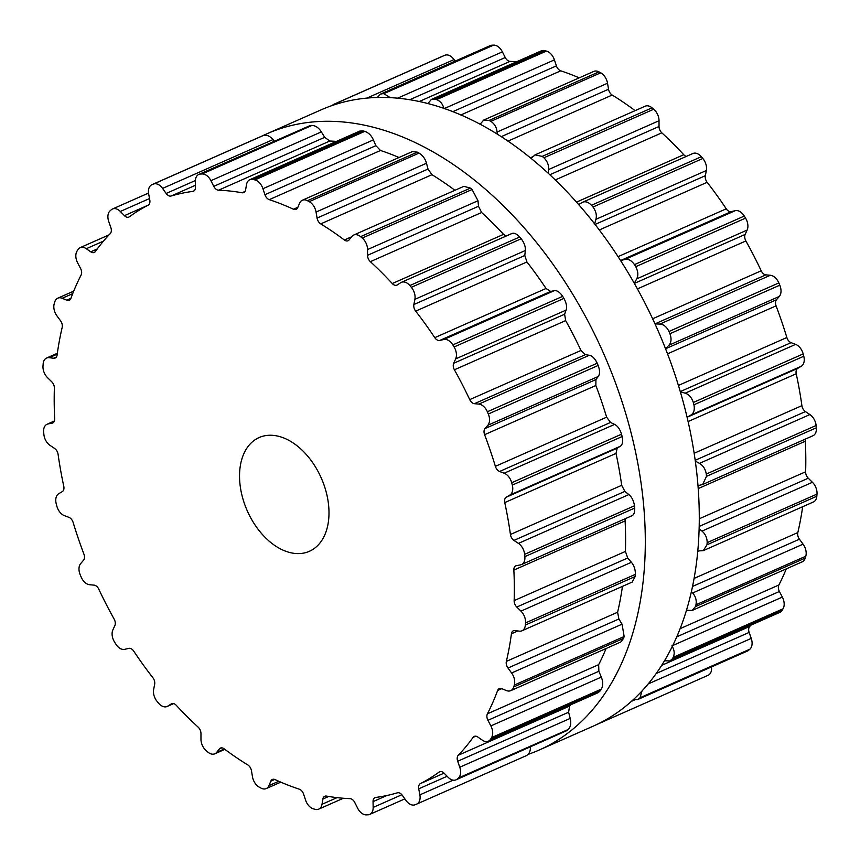 <?xml version="1.0" encoding="UTF-8"?>
<svg xmlns="http://www.w3.org/2000/svg" width="860" height="860" viewBox="0 0 860 860"><rect width="100%" height="100%" fill="white"/><g stroke="black" fill="none" stroke-linecap="round" stroke-linejoin="round"><path stroke-width="1.29" d="M262.418 135.869A336.851 219.214 66.2 0 1 266.837 133.827A336.851 219.214 66.2 0 1 603.516 353.31A336.851 219.214 66.2 0 1 539.188 750.028A336.851 219.214 66.2 0 1 528.18 754.36A336.851 219.214 66.2 0 0 539.188 750.028L593.163 726.173A336.851 219.214 66.2 0 0 657.491 329.444A336.851 219.214 66.2 0 0 320.812 109.972A336.851 219.214 66.2 0 1 657.491 329.444A336.851 219.214 66.2 0 1 593.163 726.173L539.188 750.028A336.851 219.214 66.2 0 0 603.516 353.31A336.851 219.214 66.2 0 0 266.837 133.827L320.812 109.972L266.837 133.827A336.851 219.214 66.2 0 0 262.418 135.869M512.012 483.922A336.851 219.214 66.2 0 1 512.313 485.083A10.879 7.084 66.2 0 1 509.819 495.091L506.25 497.209A6.213 4.042 -113.8 0 0 504.755 502.595A319.759 208.088 66.2 0 1 507.905 518.569A319.759 208.088 66.2 0 1 510.431 534.479A6.213 4.042 -113.8 0 0 513.947 540.413L518.429 543.391A10.879 7.084 66.2 0 1 524.643 554.334A336.851 219.214 66.2 0 1 524.75 555.485A336.851 219.214 66.2 0 1 524.858 556.624A10.879 7.084 66.2 0 1 521.493 564.568A10.879 7.084 66.2 0 1 520.494 564.88L516.376 565.687A6.213 4.042 -113.8 0 0 515.796 565.858A6.213 4.042 -113.8 0 0 513.85 570.083A319.759 208.088 66.2 0 1 514.323 585.466A319.759 208.088 66.2 0 1 514.151 600.603A6.213 4.042 -113.8 0 0 516.785 607.042L520.956 611.116A10.879 7.084 66.2 0 1 525.524 622.919A336.851 219.214 66.2 0 1 525.438 623.984A336.851 219.214 66.2 0 1 525.352 625.048A10.879 7.084 66.2 0 1 521.966 630.788A10.879 7.084 66.2 0 1 519.311 631.143L514.85 630.584A6.213 4.042 -113.8 0 0 513.334 630.799A6.213 4.042 -113.8 0 0 511.431 633.777A319.759 208.088 66.2 0 1 509.206 647.806A319.759 208.088 66.2 0 1 506.346 661.404A6.213 4.042 -113.8 0 0 507.97 668.026L511.614 672.993A10.879 7.084 66.2 0 1 514.312 685.054A336.851 219.214 66.2 0 1 514.033 685.99A336.851 219.214 66.2 0 1 513.753 686.925A10.879 7.084 66.2 0 1 510.743 690.655A10.879 7.084 66.2 0 1 506.346 690.548L501.767 688.666A6.213 4.042 -113.8 0 0 499.262 688.602A6.213 4.042 -113.8 0 0 497.628 690.483A319.759 208.088 66.2 0 1 492.801 702.437A319.759 208.088 66.2 0 1 487.405 713.832A6.213 4.042 -113.8 0 0 487.932 720.304L490.866 725.915A10.879 7.084 66.2 0 1 491.565 737.633A336.851 219.214 66.2 0 1 491.114 738.385A336.851 219.214 66.2 0 1 490.651 739.138A10.879 7.084 66.2 0 1 488.383 741.191A10.879 7.084 66.2 0 1 482.245 740.116L477.784 736.999A6.213 4.042 -113.8 0 0 474.279 736.386A6.213 4.042 -113.8 0 0 473.118 737.353A319.759 208.088 66.2 0 1 465.948 746.652A319.759 208.088 66.2 0 1 458.272 755.252A6.213 4.042 -113.8 0 0 457.681 761.25L459.767 767.227A10.879 7.084 66.2 0 1 458.423 778.01A336.851 219.214 66.2 0 1 457.81 778.547A336.851 219.214 66.2 0 1 457.197 779.085A10.879 7.084 66.2 0 1 456.004 779.848A10.879 7.084 66.2 0 1 448.21 777.365L444.093 773.172A6.213 4.042 -113.8 0 0 439.643 771.753A6.213 4.042 -113.8 0 0 439.137 772.043A319.759 208.088 66.2 0 1 429.978 778.214A319.759 208.088 66.2 0 1 420.422 783.6A6.213 4.042 -113.8 0 0 418.734 788.824L419.863 794.855A10.879 7.084 66.2 0 1 416.67 804.111A10.879 7.084 66.2 0 1 416.552 804.164A336.851 219.214 66.2 0 1 415.81 804.466A336.851 219.214 66.2 0 1 415.068 804.766A10.879 7.084 66.2 0 1 405.963 800.423L402.383 795.371A6.213 4.042 -113.8 0 0 397.395 792.812A319.759 208.088 66.2 0 1 386.71 795.543A319.759 208.088 66.2 0 1 375.745 797.435A6.213 4.042 -113.8 0 0 375.003 797.639A6.213 4.042 -113.8 0 0 373.046 801.628L373.165 807.422A10.879 7.084 66.2 0 1 369.736 814.399A10.879 7.084 66.2 0 1 368.037 814.796A336.851 219.214 66.2 0 1 367.209 814.839A336.851 219.214 66.2 0 1 366.381 814.871A10.879 7.084 66.2 0 1 357.61 808.142L354.761 802.477A6.213 4.042 -113.8 0 0 349.977 798.628A319.759 208.088 66.2 0 1 338.302 797.779A319.759 208.088 66.2 0 1 326.467 796.08A6.213 4.042 -113.8 0 0 324.779 796.263A6.213 4.042 -113.8 0 0 322.909 799.037L322.005 804.293A10.879 7.084 66.2 0 1 318.727 809.142A10.879 7.084 66.2 0 1 315.33 809.357A336.851 219.214 66.2 0 1 314.459 809.142A336.851 219.214 66.2 0 1 313.577 808.916A10.879 7.084 66.2 0 1 305.579 800.122L303.591 794.124A6.213 4.042 -113.8 0 0 299.269 789.179A319.759 208.088 66.2 0 1 287.186 784.793A319.759 208.088 66.2 0 1 275.082 779.601A6.213 4.042 -113.8 0 0 272.394 779.461A6.213 4.042 -113.8 0 0 270.825 781.159L268.943 785.621A10.879 7.084 66.2 0 1 266.213 788.588A10.879 7.084 66.2 0 1 261.064 788.125A336.851 219.214 66.2 0 1 260.182 787.663A336.851 219.214 66.2 0 1 259.301 787.179A10.879 7.084 66.2 0 1 252.475 776.774L251.464 770.754A6.213 4.042 -113.8 0 0 247.809 764.948A319.759 208.088 66.2 0 1 235.919 757.251A319.759 208.088 66.2 0 1 224.159 748.823A6.213 4.042 -113.8 0 0 220.472 748.082A6.213 4.042 -113.8 0 0 219.418 748.909L216.666 752.35A10.879 7.084 66.2 0 1 214.817 753.801A10.879 7.084 66.2 0 1 207.959 752.167A336.851 219.214 66.2 0 1 207.12 751.479A336.851 219.214 66.2 0 1 206.282 750.769A10.879 7.084 66.2 0 1 200.971 739.267L200.971 733.526A6.213 4.042 -113.8 0 0 198.176 727.162A319.759 208.088 66.2 0 1 187.072 716.53A319.759 208.088 66.2 0 1 176.246 705.286A6.213 4.042 -113.8 0 0 171.635 703.706A6.213 4.042 -113.8 0 0 171.269 703.899L167.764 706.146A10.879 7.084 66.2 0 1 167.13 706.49A10.879 7.084 66.2 0 1 158.681 703.287A336.851 219.214 66.2 0 1 157.928 702.394A336.851 219.214 66.2 0 1 157.176 701.513A10.879 7.084 66.2 0 1 153.639 689.483L154.66 684.302A6.213 4.042 -113.8 0 0 152.854 677.691A319.759 208.088 66.2 0 1 143.104 664.672A319.759 208.088 66.2 0 1 133.751 651.17A6.213 4.042 -113.8 0 0 128.785 648.375L124.721 649.332A10.879 7.084 66.2 0 1 115.702 643.925A336.851 219.214 66.2 0 1 115.068 642.893A336.851 219.214 66.2 0 1 114.434 641.861A10.879 7.084 66.2 0 1 112.864 629.928L114.853 625.564A6.213 4.042 -113.8 0 0 114.122 619.039A319.759 208.088 66.2 0 1 106.221 604.279A319.759 208.088 66.2 0 1 98.803 589.207A6.213 4.042 -113.8 0 0 94.095 585.144L89.666 584.736A10.879 7.084 66.2 0 1 81.173 577.071A336.851 219.214 66.2 0 1 80.689 575.942A336.851 219.214 66.2 0 1 80.216 574.813A10.879 7.084 66.2 0 1 80.679 563.569L83.528 560.247A6.213 4.042 -113.8 0 0 83.925 554.141A319.759 208.088 66.2 0 1 78.26 538.371A319.759 208.088 66.2 0 1 73.154 522.482A6.213 4.042 -113.8 0 0 68.94 517.354L64.371 515.624A10.879 7.084 66.2 0 1 56.825 506.078A336.851 219.214 66.2 0 1 56.523 504.906A336.851 219.214 66.2 0 1 56.222 503.745A10.879 7.084 66.2 0 1 58.706 493.737L62.275 491.63A6.213 4.042 -113.8 0 0 63.78 486.244A319.759 208.088 66.2 0 1 60.63 470.259A319.759 208.088 66.2 0 1 58.093 454.349A6.213 4.042 -113.8 0 0 54.578 448.415L50.106 445.437A10.879 7.084 66.2 0 1 43.881 434.493A336.851 219.214 66.2 0 1 43.774 433.343A336.851 219.214 66.2 0 1 43.666 432.204A10.879 7.084 66.2 0 1 47.042 424.26A10.879 7.084 66.2 0 1 48.042 423.948L52.159 423.142A6.213 4.042 -113.8 0 0 52.729 422.969A6.213 4.042 -113.8 0 0 54.685 418.755A319.759 208.088 66.2 0 1 54.212 403.362A319.759 208.088 66.2 0 1 54.373 388.225A6.213 4.042 -113.8 0 0 51.74 381.786L47.579 377.712A10.879 7.084 66.2 0 1 43 365.909A336.851 219.214 66.2 0 1 43.086 364.844A336.851 219.214 66.2 0 1 43.172 363.78A10.879 7.084 66.2 0 1 46.569 358.039A10.879 7.084 66.2 0 1 49.224 357.685L53.675 358.244A6.213 4.042 -113.8 0 0 55.191 358.029A6.213 4.042 -113.8 0 0 57.093 355.062A319.759 208.088 66.2 0 1 59.329 341.033A319.759 208.088 66.2 0 1 62.178 327.423A6.213 4.042 -113.8 0 0 60.566 320.801L56.921 315.835A10.879 7.084 66.2 0 1 54.212 303.773A336.851 219.214 66.2 0 1 54.492 302.838A336.851 219.214 66.2 0 1 54.771 301.903A10.879 7.084 66.2 0 1 57.792 298.173A10.879 7.084 66.2 0 1 62.189 298.28L66.757 300.161A6.213 4.042 -113.8 0 0 69.273 300.226A6.213 4.042 -113.8 0 0 70.907 298.356A319.759 208.088 66.2 0 1 75.723 286.391A319.759 208.088 66.2 0 1 81.119 274.996A6.213 4.042 -113.8 0 0 80.603 268.524L77.658 262.913A10.879 7.084 66.2 0 1 76.959 251.195A336.851 219.214 66.2 0 1 77.421 250.443A336.851 219.214 66.2 0 1 77.884 249.69A10.879 7.084 66.2 0 1 80.152 247.637A10.879 7.084 66.2 0 1 86.29 248.712L90.741 251.829A6.213 4.042 -113.8 0 0 94.256 252.442A6.213 4.042 -113.8 0 0 95.406 251.475A319.759 208.088 66.2 0 1 102.576 242.176A319.759 208.088 66.2 0 1 110.252 233.576A6.213 4.042 -113.8 0 0 110.854 227.577L108.758 221.6A10.879 7.084 66.2 0 1 110.102 210.818A336.851 219.214 66.2 0 1 110.714 210.281A336.851 219.214 66.2 0 1 111.338 209.743A10.879 7.084 66.2 0 1 112.52 208.98A10.879 7.084 66.2 0 1 120.314 211.463L124.431 215.656A6.213 4.042 -113.8 0 0 128.893 217.075A6.213 4.042 -113.8 0 0 129.387 216.784A319.759 208.088 66.2 0 1 138.546 210.614A319.759 208.088 66.2 0 1 148.103 205.228A6.213 4.042 -113.8 0 0 149.791 200.004L148.662 193.973A10.879 7.084 66.2 0 1 151.854 184.717A10.879 7.084 66.2 0 1 151.983 184.663A336.851 219.214 66.2 0 1 152.714 184.362A336.851 219.214 66.2 0 1 153.467 184.061A10.879 7.084 66.2 0 1 162.572 188.404L166.141 193.457A6.213 4.042 -113.8 0 0 171.129 196.016A319.759 208.088 66.2 0 1 181.815 193.285A319.759 208.088 66.2 0 1 192.791 191.393A6.213 4.042 -113.8 0 0 193.522 191.189A6.213 4.042 -113.8 0 0 195.478 187.2L195.37 181.406A10.879 7.084 66.2 0 1 198.8 174.429A10.879 7.084 66.2 0 1 200.487 174.032A336.851 219.214 66.2 0 1 201.315 173.989A336.851 219.214 66.2 0 1 202.143 173.956A10.879 7.084 66.2 0 1 210.915 180.686L213.775 186.351A6.213 4.042 -113.8 0 0 218.548 190.2A319.759 208.088 66.2 0 1 230.233 191.06A319.759 208.088 66.2 0 1 242.058 192.748A6.213 4.042 -113.8 0 0 243.756 192.565A6.213 4.042 -113.8 0 0 245.627 189.791L246.53 184.534A10.879 7.084 66.2 0 1 249.808 179.697A10.879 7.084 66.2 0 1 253.195 179.471A336.851 219.214 66.2 0 1 254.076 179.686A336.851 219.214 66.2 0 1 254.947 179.912A10.879 7.084 66.2 0 1 262.956 188.705L264.934 194.704A6.213 4.042 -113.8 0 0 269.255 199.649A319.759 208.088 66.2 0 1 281.349 204.035A319.759 208.088 66.2 0 1 293.443 209.227A6.213 4.042 -113.8 0 0 296.141 209.367A6.213 4.042 -113.8 0 0 297.7 207.668L299.581 203.207A10.879 7.084 66.2 0 1 302.322 200.24A10.879 7.084 66.2 0 1 307.471 200.702A336.851 219.214 66.2 0 1 308.342 201.175A336.851 219.214 66.2 0 1 309.224 201.649A10.879 7.084 66.2 0 1 316.05 212.054L317.071 218.075A6.213 4.042 -113.8 0 0 320.726 223.879A319.759 208.088 66.2 0 1 332.616 231.576A319.759 208.088 66.2 0 1 344.365 240.004A6.213 4.042 -113.8 0 0 348.053 240.746A6.213 4.042 -113.8 0 0 349.106 239.918L351.869 236.478A10.879 7.084 66.2 0 1 353.707 235.038A10.879 7.084 66.2 0 1 360.577 236.661A336.851 219.214 66.2 0 1 361.404 237.36A336.851 219.214 66.2 0 1 362.243 238.059A10.879 7.084 66.2 0 1 367.553 249.561L367.553 255.302A6.213 4.042 -113.8 0 0 370.359 261.666A319.759 208.088 66.2 0 1 381.453 272.298A319.759 208.088 66.2 0 1 392.278 283.542A6.213 4.042 -113.8 0 0 396.89 285.133A6.213 4.042 -113.8 0 0 397.255 284.929L400.76 282.682A10.879 7.084 66.2 0 1 401.394 282.338A10.879 7.084 66.2 0 1 409.854 285.541A336.851 219.214 66.2 0 1 410.607 286.434A336.851 219.214 66.2 0 1 411.36 287.315A10.879 7.084 66.2 0 1 414.885 299.344L413.864 304.526A6.213 4.042 -113.8 0 0 415.67 311.137A319.759 208.088 66.2 0 1 425.421 324.156A319.759 208.088 66.2 0 1 434.773 337.658A6.213 4.042 -113.8 0 0 439.75 340.452L443.814 339.506A10.879 7.084 66.2 0 1 452.833 344.903A336.851 219.214 66.2 0 1 453.467 345.935A336.851 219.214 66.2 0 1 454.091 346.967A10.879 7.084 66.2 0 1 455.66 358.899L453.682 363.264A6.213 4.042 -113.8 0 0 454.402 369.789A319.759 208.088 66.2 0 1 462.315 384.56A319.759 208.088 66.2 0 1 469.721 399.62A6.213 4.042 -113.8 0 0 474.44 403.684L478.869 404.092A10.879 7.084 66.2 0 1 487.362 411.757A336.851 219.214 66.2 0 1 487.835 412.886A336.851 219.214 66.2 0 1 488.319 414.015A10.879 7.084 66.2 0 1 487.846 425.259L484.997 428.581A6.213 4.042 -113.8 0 0 484.599 434.687A319.759 208.088 66.2 0 1 490.275 450.457A319.759 208.088 66.2 0 1 495.371 466.346A6.213 4.042 -113.8 0 0 499.585 471.473L504.164 473.215A10.879 7.084 66.2 0 1 511.7 482.75A336.851 219.214 66.2 0 1 512.012 483.922M273.76 435.429A62.178 40.463 -113.8 0 0 259.129 437.546A62.178 40.463 -113.8 0 0 247.25 510.775A62.178 40.463 -113.8 0 0 309.406 551.282A62.178 40.463 -113.8 0 0 325.177 488.491A62.178 40.463 -113.8 0 0 273.76 435.429M512.313 485.083L622.145 436.536A336.851 219.214 -113.8 0 0 621.845 435.375A336.851 219.214 -113.8 0 0 621.543 434.203C619.963 429.194 617.641 425.926 614.599 424.399L610.525 422.443L606.633 417.175A319.759 208.088 -113.8 0 0 601.527 401.287A319.759 208.088 -113.8 0 0 595.862 385.517L595.926 379.55L598.291 376.454C600 374.079 599.957 370.413 598.162 365.468A336.851 219.214 -113.8 0 0 597.678 364.328A336.851 219.214 -113.8 0 0 597.205 363.2C594.884 358.459 592.26 355.814 589.304 355.277L585.37 354.653L580.984 350.45A319.759 208.088 -113.8 0 0 573.566 335.379A319.759 208.088 -113.8 0 0 565.665 320.608L564.611 314.233L566.106 310.094C567.17 306.956 566.45 303.064 563.934 298.42A336.851 219.214 -113.8 0 0 563.311 297.388A336.851 219.214 -113.8 0 0 562.676 296.345C559.753 292.099 556.947 290.218 554.249 290.691L550.679 291.422L546.035 288.476A319.759 208.088 -113.8 0 0 536.683 274.985A319.759 208.088 -113.8 0 0 526.933 261.956L524.804 255.495L525.32 250.529C525.664 246.788 524.288 242.864 521.203 238.768A336.851 219.214 -113.8 0 0 520.45 237.876A336.851 219.214 -113.8 0 0 519.687 236.994C516.312 233.458 513.485 232.415 511.195 233.866M622.145 436.536C623.156 441.546 622.533 444.792 620.264 446.275L617.179 448.167L616.007 453.413A319.759 208.088 -113.8 0 1 619.157 469.399A319.759 208.088 -113.8 0 1 621.694 485.309L624.876 491.382L628.864 494.575C631.831 497.026 633.702 500.756 634.486 505.787A336.851 219.214 -113.8 0 1 634.594 506.938A336.851 219.214 -113.8 0 1 634.701 508.077C634.874 512.904 633.616 515.559 630.928 516.075M625.349 518.666L625.112 520.902A319.759 208.088 -113.8 0 1 625.575 536.296A319.759 208.088 -113.8 0 1 625.413 551.432L627.714 558.011L631.39 562.3C634.11 565.558 635.443 569.578 635.368 574.372A336.851 219.214 -113.8 0 1 635.282 575.437A336.851 219.214 -113.8 0 1 635.196 576.501L632.121 582.102L521.966 630.788M506.346 661.404L617.609 612.234A319.759 208.088 -113.8 0 0 620.458 598.625A319.759 208.088 -113.8 0 0 622.446 586.37M617.609 612.234L618.899 618.996L622.049 624.177L624.156 636.508A336.851 219.214 -113.8 0 1 623.876 637.443A336.851 219.214 -113.8 0 1 623.597 638.378L620.759 642.033L510.743 690.655M392.278 283.542L503.541 234.361L506.024 236.091M487.405 713.832L598.667 664.651A319.759 208.088 -113.8 0 0 604.064 653.267A319.759 208.088 -113.8 0 0 606.074 648.526M503.541 234.361A319.759 208.088 -113.8 0 0 492.715 223.127A319.759 208.088 -113.8 0 0 481.611 212.495L478.493 206.271L477.999 200.745L472.086 189.501A336.851 219.214 -113.8 0 0 471.248 188.802A336.851 219.214 -113.8 0 0 470.409 188.114L463.895 186.33L353.707 235.038M598.667 664.651L598.861 671.273L601.312 677.1C603.096 681.464 603.129 685.463 601.409 689.075A336.851 219.214 -113.8 0 1 600.946 689.838A336.851 219.214 -113.8 0 1 600.495 690.591L598.302 692.612L488.383 741.191M458.272 755.252L569.535 706.082A319.759 208.088 -113.8 0 0 570.771 704.77M454.918 190.297A319.759 208.088 -113.8 0 0 443.867 182.406A319.759 208.088 -113.8 0 0 431.978 174.698L428 169.044L426.495 163.239C425.313 158.906 422.84 155.52 419.067 153.091A336.851 219.214 -113.8 0 0 418.186 152.618A336.851 219.214 -113.8 0 0 417.304 152.155L412.359 151.596L302.322 200.24M569.535 706.082L568.611 712.22L570.201 718.412C571.352 723.034 570.707 726.721 568.266 729.463A336.851 219.214 -113.8 0 1 567.654 730A336.851 219.214 -113.8 0 1 567.03 730.538L456.004 779.848M398.997 157.498A319.759 208.088 -113.8 0 0 392.612 154.864A319.759 208.088 -113.8 0 0 380.518 150.478L375.863 145.673L373.39 139.89C371.498 135.6 368.628 132.752 364.79 131.365A336.851 219.214 -113.8 0 0 363.92 131.139A336.851 219.214 -113.8 0 0 363.038 130.924L359.738 131.096L249.808 179.697M530.308 746.039C530.727 750.694 529.427 753.887 526.395 755.617L416.67 804.111M336.421 141.405A319.759 208.088 -113.8 0 0 329.81 141.029L324.704 137.32L321.361 131.881C318.834 127.839 315.706 125.678 311.987 125.409A336.851 219.214 -113.8 0 0 311.159 125.442A336.851 219.214 -113.8 0 0 310.331 125.485L198.8 174.429M274.254 141.072L273.007 139.589C269.943 136.03 266.707 134.665 263.3 135.514A336.851 219.214 -113.8 0 0 262.558 135.815A336.851 219.214 -113.8 0 0 261.816 136.106L151.854 184.717M578.619 204.626L582.51 202.283L692.87 153.51A10.879 7.084 66.2 0 1 701.319 156.713A336.851 219.214 66.2 0 1 702.072 157.606A336.851 219.214 66.2 0 1 702.824 158.487A10.879 7.084 66.2 0 1 706.361 170.517L705.34 175.698A6.213 4.042 -113.8 0 0 707.146 182.309A319.759 208.088 66.2 0 1 716.896 195.327A319.759 208.088 66.2 0 1 726.249 208.829A6.213 4.042 -113.8 0 0 731.215 211.625L735.279 210.668A10.879 7.084 66.2 0 1 744.298 216.075A336.851 219.214 66.2 0 1 744.932 217.107A336.851 219.214 66.2 0 1 745.566 218.139A10.879 7.084 66.2 0 1 747.136 230.072L745.147 234.436A6.213 4.042 -113.8 0 0 745.878 240.961A319.759 208.088 66.2 0 1 753.779 255.721A319.759 208.088 66.2 0 1 761.197 270.793A6.213 4.042 -113.8 0 0 765.905 274.856L770.334 275.264A10.879 7.084 66.2 0 1 778.827 282.929A336.851 219.214 66.2 0 1 779.311 284.058A336.851 219.214 66.2 0 1 779.784 285.187A10.879 7.084 66.2 0 1 779.321 296.431L776.472 299.753A6.213 4.042 -113.8 0 0 776.075 305.859A319.759 208.088 66.2 0 1 781.74 321.629A319.759 208.088 66.2 0 1 786.846 337.518A6.213 4.042 -113.8 0 0 791.06 342.645L795.629 344.376A10.879 7.084 66.2 0 1 803.175 353.922A336.851 219.214 66.2 0 1 803.476 355.094A336.851 219.214 66.2 0 1 803.778 356.255A10.879 7.084 66.2 0 1 801.294 366.263L797.725 368.37A6.213 4.042 -113.8 0 0 796.22 373.756A319.759 208.088 66.2 0 1 799.37 389.741A319.759 208.088 66.2 0 1 801.907 405.651A6.213 4.042 -113.8 0 0 805.422 411.585L809.894 414.563A10.879 7.084 66.2 0 1 816.118 425.506A336.851 219.214 66.2 0 1 816.226 426.657A336.851 219.214 66.2 0 1 816.333 427.796A10.879 7.084 66.2 0 1 812.958 435.74L702.641 484.502L698.051 485.631M805.605 438.998A6.213 4.042 -113.8 0 0 805.315 441.244A319.759 208.088 66.2 0 1 805.788 456.638A319.759 208.088 66.2 0 1 805.626 471.774A6.213 4.042 -113.8 0 0 808.26 478.214L812.42 482.288A10.879 7.084 66.2 0 1 817 494.091A336.851 219.214 66.2 0 1 816.914 495.156A336.851 219.214 66.2 0 1 816.828 496.22A10.879 7.084 66.2 0 1 813.431 501.96L703.287 550.647L697.879 550.959M802.659 506.723A319.759 208.088 66.2 0 1 800.671 518.967A319.759 208.088 66.2 0 1 797.822 532.577A6.213 4.042 -113.8 0 0 799.434 539.198L803.079 544.165A10.879 7.084 66.2 0 1 805.788 556.226A336.851 219.214 66.2 0 1 805.508 557.162A336.851 219.214 66.2 0 1 805.229 558.097A10.879 7.084 66.2 0 1 802.208 561.827L692.192 610.46L686.57 610.267M786.287 568.868A319.759 208.088 66.2 0 1 784.277 573.609A319.759 208.088 66.2 0 1 778.88 585.004A6.213 4.042 -113.8 0 0 779.396 591.476L782.342 597.087A10.879 7.084 66.2 0 1 783.041 608.805A336.851 219.214 66.2 0 1 782.578 609.557A336.851 219.214 66.2 0 1 782.116 610.31A10.879 7.084 66.2 0 1 779.848 612.363L669.929 660.942L664.608 660.759M750.984 625.123A319.759 208.088 66.2 0 1 749.748 626.424A6.213 4.042 -113.8 0 0 749.146 632.422L751.242 638.399A10.879 7.084 66.2 0 1 749.899 649.182A336.851 219.214 66.2 0 1 749.286 649.719A336.851 219.214 66.2 0 1 748.662 650.257A10.879 7.084 66.2 0 1 747.48 651.02L637.615 699.578L633.336 699.685M711.478 666.93A10.879 7.084 66.2 0 1 708.145 675.283A10.879 7.084 66.2 0 1 708.016 675.337L598.431 723.776M443.201 55.943A10.879 7.084 66.2 0 1 443.33 55.889A10.879 7.084 66.2 0 1 443.448 55.835A336.851 219.214 66.2 0 1 444.19 55.534A336.851 219.214 66.2 0 1 444.932 55.233A10.879 7.084 66.2 0 1 454.037 59.577L455.133 61.124M377.282 97.535L380.399 94.159L490.264 45.602A10.879 7.084 66.2 0 1 491.963 45.204A336.851 219.214 66.2 0 1 492.791 45.161A336.851 219.214 66.2 0 1 493.618 45.128A10.879 7.084 66.2 0 1 502.39 51.858L505.239 57.523A6.213 4.042 -113.8 0 0 510.023 61.372A319.759 208.088 66.2 0 1 516.634 61.759M427.839 103.608L431.344 99.459L541.273 50.858A10.879 7.084 66.2 0 1 544.67 50.643A336.851 219.214 66.2 0 1 545.541 50.858A336.851 219.214 66.2 0 1 546.423 51.084A10.879 7.084 66.2 0 1 554.42 59.877L556.409 65.876A6.213 4.042 -113.8 0 0 560.731 70.821A319.759 208.088 66.2 0 1 572.814 75.207A319.759 208.088 66.2 0 1 579.21 77.852M480.052 124.281L483.75 120.045L593.787 71.412A10.879 7.084 66.2 0 1 598.936 71.874A336.851 219.214 66.2 0 1 599.818 72.337A336.851 219.214 66.2 0 1 600.699 72.82A10.879 7.084 66.2 0 1 607.525 83.227L608.536 89.246A6.213 4.042 -113.8 0 0 612.191 95.052A319.759 208.088 66.2 0 1 624.08 102.748A319.759 208.088 66.2 0 1 635.132 110.65M531.082 158.498L534.995 154.907L645.183 106.199A10.879 7.084 66.2 0 1 652.041 107.833A336.851 219.214 66.2 0 1 652.88 108.521A336.851 219.214 66.2 0 1 653.718 109.231A10.879 7.084 66.2 0 1 659.029 120.733L659.029 126.474A6.213 4.042 -113.8 0 0 661.824 132.838A319.759 208.088 66.2 0 1 672.928 143.47A319.759 208.088 66.2 0 1 683.754 154.714A6.213 4.042 -113.8 0 0 686.323 156.402M687.118 417.218L690.859 415.079C693.848 413.273 694.88 409.854 693.934 404.802A336.851 219.214 -113.8 0 0 693.633 403.641A336.851 219.214 -113.8 0 0 693.332 402.469L803.175 353.922M680.346 391.741L685.194 393.192C688.957 394.396 691.676 397.492 693.332 402.469M695.364 461.1L699.459 463.379C703.147 465.507 705.426 469.065 706.275 474.053L816.118 425.506M765.905 274.856L654.997 323.876L659.899 324.08C663.576 324.285 666.607 326.757 668.994 331.476A336.851 219.214 -113.8 0 1 669.467 332.605A336.851 219.214 -113.8 0 1 669.951 333.734C671.682 338.711 671.327 342.549 668.876 345.247L665.565 348.762L776.472 299.753M702.641 484.502L706.49 476.354A336.851 219.214 -113.8 0 0 706.383 475.204A336.851 219.214 -113.8 0 0 706.275 474.053M699.212 528.803L701.986 531.104C705.437 534.038 707.157 537.876 707.157 542.638L817 494.091M620.554 260.58L624.844 259.483C628.262 258.688 631.466 260.397 634.465 264.622A336.851 219.214 -113.8 0 1 635.088 265.654A336.851 219.214 -113.8 0 1 635.723 266.686C638.163 271.362 638.486 275.426 636.69 278.887L634.293 283.338M703.287 550.647L706.984 544.778A336.851 219.214 -113.8 0 0 707.07 543.703A336.851 219.214 -113.8 0 0 707.157 542.638M691.494 591.659L692.644 592.981C695.686 596.561 696.793 600.495 695.944 604.774L805.788 556.226M581.79 202.67C584.8 200.896 588.025 201.756 591.476 205.26A336.851 219.214 -113.8 0 1 592.239 206.153A336.851 219.214 -113.8 0 1 592.991 207.045C596.001 211.173 596.98 215.269 595.916 219.322L594.625 223.955M692.192 610.46L695.385 606.644A336.851 219.214 -113.8 0 0 695.665 605.709A336.851 219.214 -113.8 0 0 695.944 604.774M534.995 154.907L542.198 156.38A336.851 219.214 -113.8 0 1 543.036 157.079A336.851 219.214 -113.8 0 1 543.875 157.778C547.325 161.153 548.895 165.077 548.583 169.538L548.271 173.419M671.896 645.903C674.412 649.945 674.842 653.761 673.197 657.352L783.041 608.805M669.929 660.942L672.284 658.867A336.851 219.214 -113.8 0 0 672.735 658.104A336.851 219.214 -113.8 0 0 673.197 657.352M483.75 120.045L489.093 120.421A336.851 219.214 -113.8 0 1 489.974 120.894A336.851 219.214 -113.8 0 1 490.856 121.368C494.554 123.829 496.628 127.387 497.08 132.042L497.263 134.225M641.936 691.139L640.055 697.729L749.899 649.182M637.615 699.578L638.819 698.814A336.851 219.214 -113.8 0 0 639.442 698.277A336.851 219.214 -113.8 0 0 640.055 697.729M599.087 723.389L598.184 723.894A336.851 219.214 -113.8 0 1 597.582 724.131M431.344 99.459L434.827 99.19A336.851 219.214 -113.8 0 1 435.708 99.416A336.851 219.214 -113.8 0 1 436.579 99.631C440.352 101.05 442.814 104.071 443.986 108.693M380.399 94.159L382.119 93.751A336.851 219.214 -113.8 0 1 382.947 93.708A336.851 219.214 -113.8 0 1 383.775 93.675L390.365 97.707M331.82 105.64L333.605 104.382A336.851 219.214 -113.8 0 1 334.346 104.081A336.851 219.214 -113.8 0 1 335.088 103.791L338.066 103.63M511.7 482.75L621.543 434.203M509.819 495.091L620.264 446.275M504.164 473.215L614.599 424.399M506.25 497.209L617.179 448.167M499.585 471.473L610.525 422.443M504.755 502.595L616.007 453.413M495.371 466.346L606.633 417.175M510.431 534.479L621.694 485.309M484.599 434.687L595.862 385.517M513.947 540.413L624.876 491.382M484.997 428.581L595.926 379.55M518.429 543.391L628.864 494.575M487.846 425.259L598.291 376.454M524.643 554.334L634.486 505.787M488.319 414.015L598.162 365.468M524.858 556.624L634.701 508.077M487.362 411.757L597.205 363.2M478.869 404.092L589.304 355.277M474.44 403.684L585.37 354.653M513.85 570.083L625.112 520.902M469.721 399.62L580.984 350.45M514.151 600.603L625.413 551.432M454.402 369.789L565.665 320.608M516.785 607.042L627.714 558.011M453.682 363.264L564.611 314.233M520.956 611.116L631.39 562.3M455.66 358.899L566.106 310.094M525.524 622.919L635.368 574.372M454.091 346.967L563.934 298.42M525.352 625.048L635.196 576.501M452.833 344.903L562.676 296.345M443.814 339.506L554.249 290.691M439.75 340.452L550.679 291.422M511.431 633.777L517.806 630.961M434.773 337.658L546.035 288.476M415.67 311.137L526.933 261.956M507.97 668.026L618.899 618.996M413.864 304.526L524.804 255.495M511.614 672.993L622.049 624.177M414.885 299.344L525.32 250.529M514.312 685.054L624.156 636.508M411.36 287.315L521.203 238.768M513.753 686.925L623.597 638.378M409.854 285.541L519.687 236.994M497.628 690.483L501.745 688.656M370.359 261.666L481.611 212.495M487.932 720.304L598.861 671.273M367.553 255.302L478.493 206.271M490.866 725.915L601.312 677.1M367.553 249.561L477.999 200.745M491.565 737.633L601.409 689.075M362.243 238.059L472.086 189.501M490.651 739.138L600.495 690.591M360.577 236.661L470.409 188.114M473.118 737.353L475.763 736.182M344.365 240.004L351.6 236.812M320.726 223.879L431.978 174.698M457.681 761.25L568.611 712.22M317.071 218.075L428 169.044M459.767 767.227L570.201 718.412M316.05 212.054L426.495 163.239M458.423 778.01L568.266 729.463M309.224 201.649L419.067 153.091M457.197 779.085L567.03 730.538M307.471 200.702L417.304 152.155M439.137 772.043L440.191 771.581M293.443 209.227L297.872 207.271M420.422 783.6L444.061 773.151M269.255 199.649L380.518 150.478M418.734 788.824L447.135 776.268M264.934 194.704L375.863 145.673M419.863 794.855L453.091 780.17M262.956 188.705L373.39 139.89M416.799 804.057L526.395 755.617M254.947 179.912L364.79 131.365M253.195 179.471L363.038 130.924M242.058 192.748L245.025 191.436M218.548 190.2L329.81 141.029M373.046 801.628L386.914 795.5M213.775 186.351L324.704 137.32M373.165 807.422L401.889 794.726M210.915 180.686L321.361 131.881M202.143 173.956L311.987 125.409M200.487 174.032L310.331 125.485M192.791 191.393L194.166 190.78M171.129 196.016L195.446 185.266M322.909 799.037L328.713 796.467M166.141 193.457L195.381 180.535M322.005 804.293L337.066 797.639M162.572 188.404L273.007 139.589M153.467 184.061L263.3 135.514M151.983 184.663L261.816 136.106M270.825 781.159L274.695 779.45M124.431 215.656L148.393 205.067M268.943 785.621L278.78 781.278M120.314 211.463L149.522 198.552M219.418 748.909L221.794 747.856M90.741 251.829L97.266 248.948M216.666 752.35L224.342 748.963M86.29 248.712L103.469 241.123M171.269 703.899L172.022 703.566M66.757 300.161L70.918 298.323M167.764 706.146L173.591 703.577M62.189 298.28L72.713 293.625M53.675 358.244L56.362 357.05M49.224 357.685L57.222 354.148M52.159 423.142L53.245 422.668M48.042 423.948L54.341 421.163M693.934 404.802L803.778 356.255M690.859 415.079L801.294 366.263M685.194 393.192L795.629 344.376M687.129 417.25L797.725 368.37M680.303 391.601L791.06 342.645M688.129 421.54L796.22 373.756M678.443 385.43L786.846 337.518M694.213 453.252L801.907 405.651M667.532 353.836L776.075 305.859M695.256 460.272L805.422 411.585M699.459 463.379L809.894 414.563M668.876 345.247L779.321 296.431M669.951 333.734L779.784 285.187M706.49 476.354L816.333 427.796M668.994 331.476L778.827 282.929M659.899 324.08L770.334 275.264M698.277 488.566L805.315 441.244M652.633 318.781L761.197 270.793M699.363 518.741L805.626 471.774M637.4 288.906L745.878 240.961M699.266 526.385L808.26 478.214M634.336 283.424L745.147 234.436M701.986 531.104L812.42 482.288M636.69 278.887L747.136 230.072M635.723 266.686L745.566 218.139M706.984 544.778L816.828 496.22M634.465 264.622L744.298 216.075M624.844 259.483L735.279 210.668M620.533 260.548L731.215 211.625M697.836 551.378L698.664 551.013M618.017 256.667L726.249 208.829M694.181 578.382L797.822 532.577M599.259 229.996L707.146 182.309M692.633 586.402L799.434 539.198M595.012 224.46L705.34 175.698M692.644 592.981L803.079 544.165M595.916 219.322L706.361 170.517M592.991 207.045L702.824 158.487M695.385 606.644L805.229 558.097M591.476 205.26L701.319 156.713M576.437 202.143L683.754 154.714M680.249 628.596L778.88 585.004M555.195 179.976L661.824 132.838M676.863 636.798L779.396 591.476M549.733 174.784L659.029 126.474M672.864 645.473L782.342 597.087M548.583 169.538L659.029 120.733M543.875 157.778L653.718 109.231M672.284 658.867L782.116 610.31M542.198 156.38L652.041 107.833M530.265 157.831L532.577 156.821M661.824 665.285L749.748 626.424M507.884 141.158L612.191 95.052M656.33 673.445L749.146 632.422M501.176 136.697L608.536 89.246M648.311 683.883L751.242 638.399M497.08 132.042L607.525 83.227M490.856 121.368L600.699 72.82M638.819 698.814L748.662 650.257M489.093 120.421L598.936 71.874M460.777 115.004L560.731 70.821M452.725 111.692L556.409 65.876M631.595 701.276L634.572 699.954M444.244 108.575L554.42 59.877M436.579 99.631L546.423 51.084M434.827 99.19L544.67 50.643M419.11 101.555L510.023 61.372M409.639 99.781L505.239 57.523M397.481 98.233L502.39 51.858M383.775 93.675L493.618 45.128M382.119 93.751L491.963 45.204M366.758 98.147L454.037 59.577M335.088 103.791L444.932 55.233M333.605 104.382L443.448 55.835M631.81 515.807L521.493 564.568M511.754 233.565L401.394 282.338M404.866 798.875L369.736 814.399M343.366 798.241L318.727 809.142M280.79 782.149L266.213 788.588M148.522 193.07L112.52 208.98M224.869 749.35L214.817 753.801M109.016 234.877L80.152 247.637M173.677 703.598L167.13 706.49M73.713 291.131L57.792 298.173M57.34 353.277L46.569 358.039M54.395 421.002L47.042 424.26M708.145 675.283L598.302 723.841M443.33 55.889L333.487 104.436"/></g></svg>

